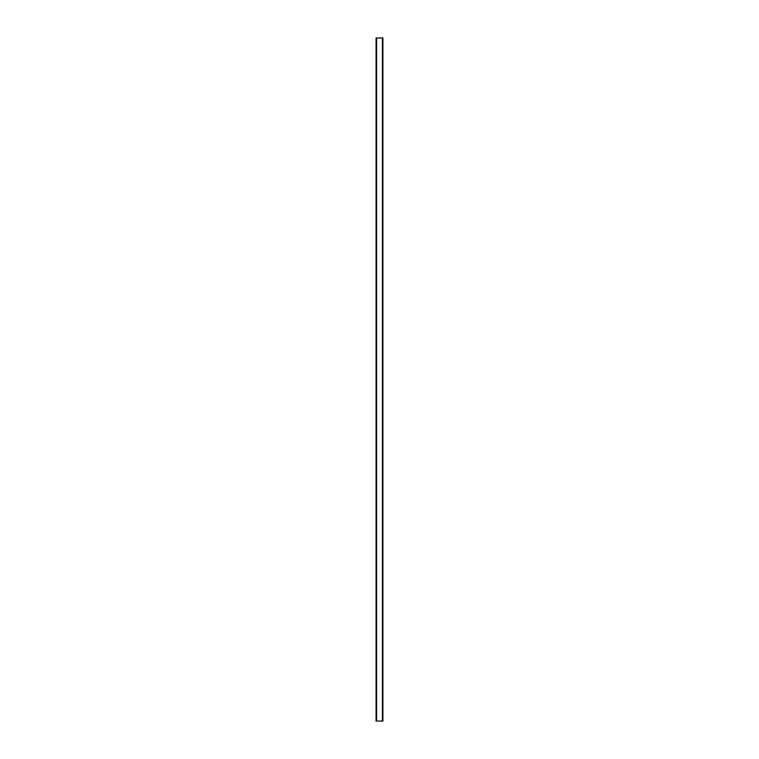 <?xml version="1.0" encoding="UTF-8"?>
<svg xmlns="http://www.w3.org/2000/svg" width="759" height="759" viewBox="0 0 759 759"><rect width="100%" height="100%" fill="white"/><g stroke="black" fill="none" stroke-linecap="round" stroke-linejoin="round"><path stroke-width="1.14" d="M382.916 37.95L376.084 37.95L376.084 721.05L376.084 37.95L376.597 37.95L376.597 721.05L382.403 721.05L382.403 37.95L376.597 37.95L376.597 721.05L382.916 721.05L382.403 721.05L382.403 37.95L382.916 37.95L382.916 721.05L382.916 37.95"/></g></svg>
